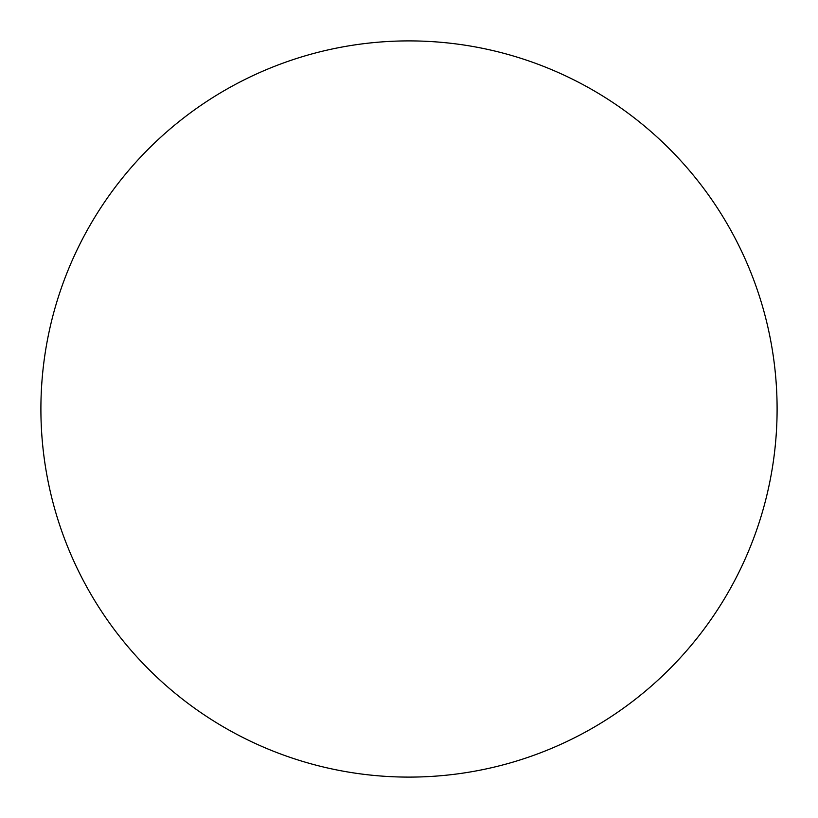 <?xml version="1.0" encoding="UTF-8"?>
<svg xmlns="http://www.w3.org/2000/svg" width="818" height="818" viewBox="0 0 818 818"><rect width="100%" height="100%" fill="white"/><g stroke="black" fill="none" stroke-linecap="round" stroke-linejoin="round"><path stroke-width="1.23" d="M409 40.9A368.1 368.1 0 0 1 777.1 409A368.1 368.1 0 0 1 409 777.1A368.1 368.1 0 0 1 40.9 409A368.1 368.1 0 0 1 409 40.9M40.9 409A368.1 368.1 0 0 0 409 777.1A368.1 368.1 0 0 0 777.1 409A368.1 368.1 0 0 0 409 40.9A368.1 368.1 0 0 0 40.9 409"/></g></svg>
